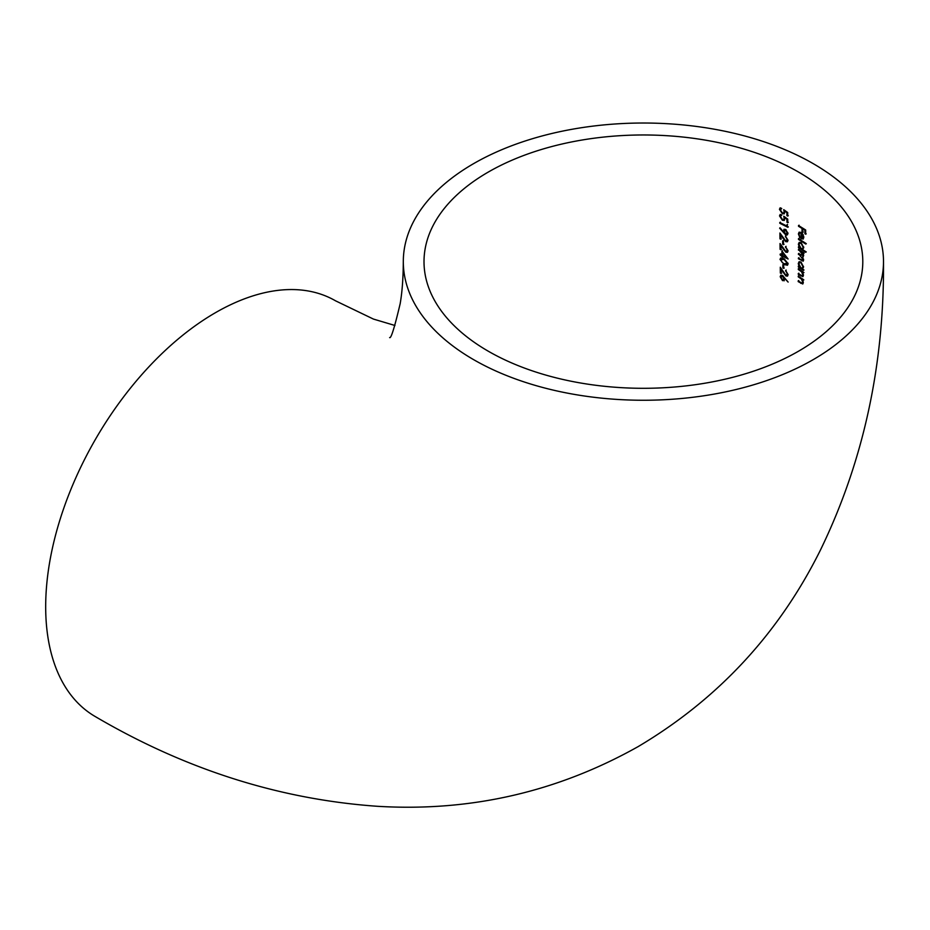 <?xml version="1.0" encoding="UTF-8"?>
<svg xmlns="http://www.w3.org/2000/svg" width="930" height="930" viewBox="0 0 930 930"><rect width="100%" height="100%" fill="white"/><g stroke="black" fill="none" stroke-linecap="round" stroke-linejoin="round"><path stroke-width="1.4" d="M813.18 359.654A240.091 138.617 0 0 0 883.5 261.644A240.091 138.617 0 0 0 735.281 133.571A240.091 138.617 0 0 0 473.637 163.622A240.091 138.617 0 0 0 403.306 261.644A240.091 138.617 0 0 0 551.525 389.705A240.091 138.617 0 0 0 813.18 359.654M394.959 325.488L373.43 319.071L335.498 300.797A240.091 138.617 120 0 0 215.458 312.689A240.091 138.617 120 0 0 58.602 524.264A240.091 138.617 120 0 0 95.406 716.646C185.535 769.54 279.616 799.428 377.65 806.31C470.452 811.878 557.279 791.976 638.108 746.627C717.879 699.255 778.561 633.935 820.144 550.665C863.11 462.384 884.232 366.048 883.5 261.644M488.273 172.073A219.387 126.666 0 0 0 424.01 261.644A219.387 126.666 0 0 0 559.453 378.661A219.387 126.666 0 0 0 798.533 351.203A219.387 126.666 0 0 0 862.796 261.644A219.387 126.666 0 0 0 727.365 144.615A219.387 126.666 0 0 0 488.273 172.073M785.85 275.152L787.361 274.152L785.618 270.409L788.129 274.629L787.524 276.105L785.908 275.954L781.107 269.456L781.13 273.443L780.34 273.013L780.282 267.201L785.85 275.152L787.443 274.92M783.641 265.05L783.665 268.34L782.874 267.921L782.851 264.62L783.641 265.05M784.083 258.714L788.117 263.795L787.466 265.236L784.13 264.538L780.003 259.435L780.665 258.005L784.083 258.714M785.745 251.391L787.292 250.368L785.501 246.659L788.082 250.844L787.466 252.321L785.804 252.193L780.863 245.776L780.909 249.752L780.096 249.345L780.026 243.532L785.745 251.391L787.373 251.135M783.455 241.335L783.479 244.625L782.676 244.206L782.642 240.917L783.455 241.335M785.676 240.847L787.245 239.812L785.42 236.115L788.036 240.277L787.419 241.754L785.745 241.649L780.758 235.255L780.793 239.231L779.968 238.824L779.91 233.012L785.676 240.847L787.315 240.591M785.594 229.419L788.001 233.395L787.326 234.918L785.618 234.79L779.642 228.199L780.049 227.78L783.327 231.779L783.967 229.303L785.594 229.419M803.601 254.832L803.055 255.145L798.452 249.38L803.625 252.681L803.613 253.46L802.73 252.867L803.683 255.692L802.439 256.889L803.636 260.028L803.16 261.179L798.405 258.784L798.405 258.005L801.207 259.796L803.02 259.47L798.428 253.692L803.288 255.657M803.241 260.005L803.543 259.179M803.206 256.854L802.439 256.889L802.997 256.564M801.125 242.614L803.753 247.636L802.66 249.484L805.671 252.263L798.463 247.613L798.463 246.834L799.37 247.392L798.382 244.206L799.196 242.37L801.125 242.614M802.032 231.872L802.044 228.443L798.521 226.292L798.521 225.513L805.671 229.989L805.647 234.197L804.927 233.732L804.95 230.291L802.776 228.908L802.764 232.337L802.032 231.872L803.322 232.012M803.334 238.905L800.986 238.754L801.009 233.116L799.614 232.93L799.056 234.221L799.858 237.731L798.405 233.93L799.103 232.186L801.137 232.419L802.881 234.244L803.822 237.324L803.09 239.091M805.752 243.288L805.752 244.055L798.486 239.429L798.486 238.661L805.752 243.288M800.986 261.993L803.555 267.05L802.509 268.921L803.427 270.328L798.347 266.98L798.347 266.201L799.242 266.771L798.277 263.562L799.091 261.725L800.986 261.993M801.532 271.746L798.324 269.526L798.324 268.747L803.404 272.106L803.392 272.885L802.485 272.269L803.439 275.361L802.892 276.652L798.277 274.292L798.277 273.513L801.823 275.768L802.834 274.803L801.532 271.746L802.102 271.421L800.172 270.723M801.823 275.768L803.369 274.49M801.428 279.081L798.242 276.849L798.254 276.07L803.288 279.453L803.276 280.232L802.381 279.605L803.322 282.708L802.776 284.01L798.196 281.616L798.196 280.837L801.718 283.104L802.718 282.15L801.428 279.081L801.997 278.756L800.091 278.058M801.718 283.104L803.253 281.837M781.746 208.576L780.293 209.762L782.374 212.924L783.618 213.017L784.141 211.738L783.711 209.645L787.698 212.528L787.71 216.051L786.908 215.632L786.896 212.714L784.804 211.191L784.269 213.83L782.351 213.679L779.456 209.32L780.142 207.832L781.398 208.285M781.793 215.156L780.351 216.353L782.432 219.515L783.665 219.608L784.188 218.329L783.758 216.237L787.733 219.12L787.745 222.642L786.943 222.224L786.931 219.306L784.839 217.783L784.316 220.422L782.409 220.27L779.514 215.9L780.2 214.423L781.456 214.865M779.805 223.258L779.793 222.491L786.966 226.071L786.954 224.758L787.768 227.257L779.805 223.258L788.338 226.932M780.154 254.925L780.142 254.157L781.967 255.087L781.932 251.03L788.105 259.005L782.781 256.273L782.793 257.261L780.154 254.925L781.979 255.855M782.537 280.662L780.177 276.71L780.828 275.233L782.502 275.385L788.129 282.081L784.699 278.442L784.13 280.825L783.107 280.337M799.079 225.188L798.521 226.292M799.079 225.967L802.602 228.117L802.044 228.443M802.602 228.117L802.59 231.547M804.95 230.291L802.776 228.908M805.508 229.966L804.927 233.732M805.496 233.407L806.205 233.872M799.614 232.93L801.009 233.116M801.579 232.791L800.986 238.754M802.172 233.302L801.637 238.382L803.753 236.627L802.195 238.057M801.637 238.382L803.171 238.057M803.171 234.755L801.66 233.604M803.195 236.952L802.718 235.023M799.056 238.336L798.486 239.429M799.056 239.103L806.31 243.73M799.021 246.508L798.463 247.613M799.021 247.287L806.24 251.937M802.509 248.67L803.694 246.903L803.125 247.229L801.114 243.381L799.649 243.218L799.021 244.625L801.067 248.461L802.509 248.67L803.125 247.229M799.649 243.218L801.114 243.381M799.01 249.054L798.452 250.147M799.01 249.821L802.927 252.751M798.998 253.367L798.428 254.46M798.986 254.134L801.009 255.413L800.451 255.738M798.963 257.68L798.405 258.784M798.963 258.459L802.962 260.877M804.183 253.134L802.73 252.867M798.917 265.875L798.347 266.98M798.905 266.654L803.985 270.002M802.323 268.084L803.508 266.317L802.939 266.643L800.974 262.76L799.533 262.586L798.917 263.992L800.904 267.852L802.323 268.084L802.939 266.643M799.533 262.586L800.974 262.76M798.893 268.421L798.324 269.526M798.882 269.2L800.742 270.398M798.847 273.188L798.277 274.292M798.835 273.966L801.439 275.675L800.87 276.001M803.95 272.56L802.485 272.269M798.823 275.745L798.242 276.849M798.812 276.512L800.649 277.733M798.765 280.511L798.196 281.616M798.754 281.29L801.335 283.011L800.765 283.336M803.834 279.907L802.381 279.605M783.618 213.017L784.141 211.738M786.896 212.714L787.454 212.389L784.804 211.191M787.454 212.389L786.908 215.632M787.478 215.307L788.28 215.725M783.665 219.608L784.188 218.329M786.931 219.306L787.489 218.98L785.408 217.457L784.839 217.783M787.489 218.98L786.943 222.224M787.512 221.898L788.315 222.317M787.524 224.432L786.966 226.071M780.351 222.165L780.363 222.933M783.397 231.733L786.187 234.465L785.618 234.79M783.327 231.779L783.897 231.454L783.827 230.512L783.269 230.838M786.222 233.721L787.768 232.605L787.198 232.93L785.641 230.198L784.629 230.152L786.199 229.873L784.083 231.396L785.664 234.046L787.245 233.79M785.664 234.046L787.198 232.93M787.245 239.812L786.245 240.521M780.479 233.86L779.968 238.824M780.537 238.499L781.363 238.905M785.99 235.79L785.432 236.883M783.211 240.591L782.676 244.206M783.234 243.881L784.048 244.299M787.292 250.368L786.303 251.065M780.607 244.392L780.096 249.345M780.654 249.007L781.479 249.426M786.059 246.334L785.501 247.427M782.49 250.705L781.967 255.087M780.712 253.832L780.723 254.599M782.537 255.529L781.99 256.843M782.548 256.517L783.351 256.936M787.489 258.18L782.781 256.273M786.617 257.029L782.746 252.96L782.769 255.506L786.141 257.308M781.374 259.551L784.664 259.168L780.816 259.877L782.177 262.411L784.118 263.771L787.35 263.388L784.095 259.493M781.886 258.517L780.816 259.877M787.908 263.062L786.861 264.387L787.908 263.062M783.409 264.294L782.874 267.921M783.432 267.596L784.223 268.014M787.361 274.152L786.408 274.827M780.863 268.084L780.34 273.013M780.898 272.688L781.7 273.118M786.187 270.084L785.629 271.176M783.06 279.546L784.56 278.454L784.002 278.779L782.479 276.14L781.467 276.059L783.037 275.815L780.967 277.175L782.502 279.872L784.048 279.628M782.502 279.872L784.002 278.779M403.306 261.644C403.213 278.175 402.167 292.171 400.179 303.633C394.541 327.534 391.019 338.846 389.624 337.578"/></g></svg>
